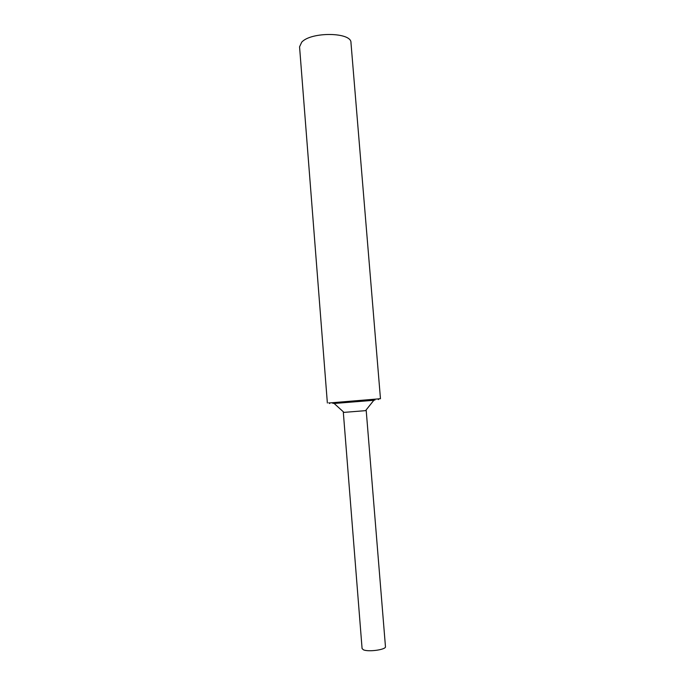 <?xml version="1.0" encoding="UTF-8"?>
<svg xmlns="http://www.w3.org/2000/svg" width="685" height="685" viewBox="0 0 685 685"><rect width="100%" height="100%" fill="white"/><g stroke="black" fill="none" stroke-linecap="round" stroke-linejoin="round"><path stroke-width="1.03" d="M373.839 400.288L334.152 403.482M329.005 402.985L380.466 398.721L350.968 42.693C351.696 32.127 311.058 31.553 301.717 42.187L299.559 46.828L327.361 402.994M344.521 412.336L343.331 412.438L362.082 648.558L363.401 649.791C368.376 652.206 386.349 649.645 385.458 646.674L366.218 410.598L344.521 412.336M334.04 403.379C332.379 403.448 332.319 403.397 333.86 403.217L374.087 399.98C375.637 399.912 375.585 399.971 373.933 400.168M329.613 403.533L328.766 402.763M343.973 412.379L333.86 403.217M365.567 410.64L374.087 399.98M378.334 399.612L379.045 398.721"/></g></svg>
